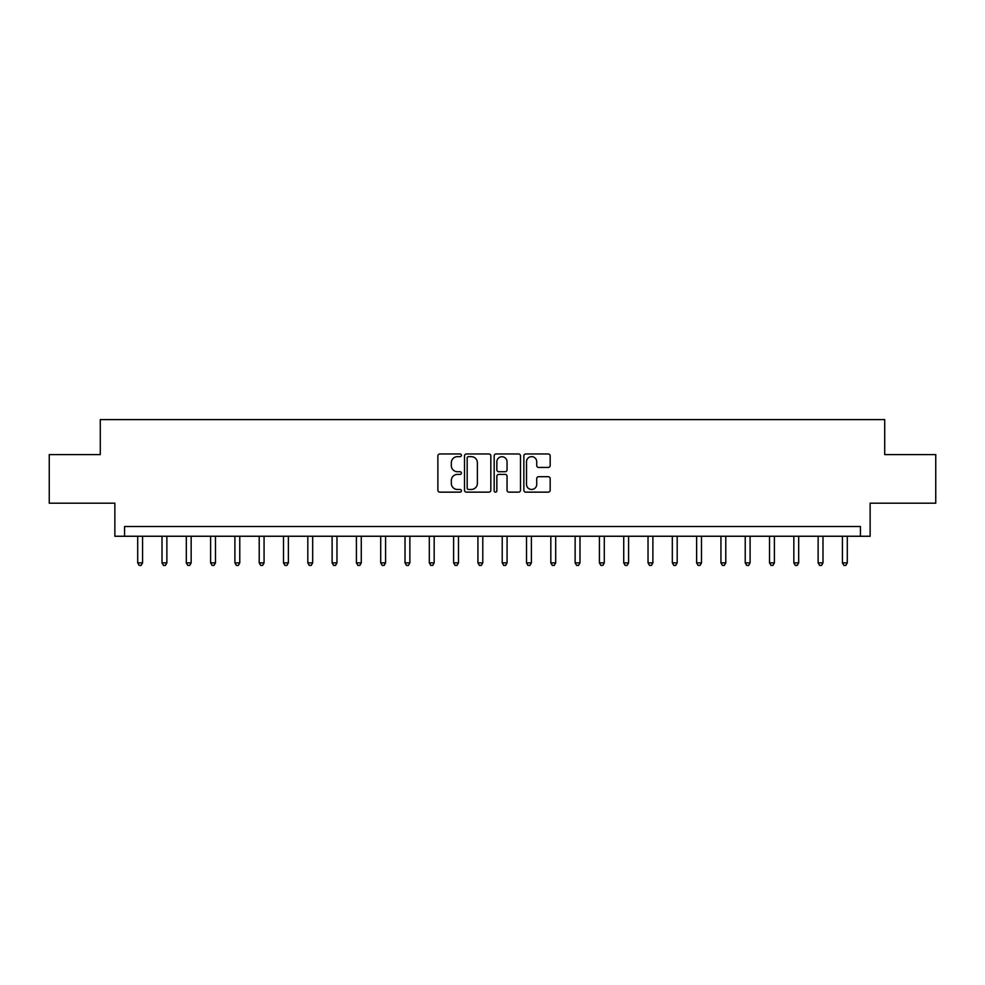 <?xml version="1.0" encoding="UTF-8"?>
<svg xmlns="http://www.w3.org/2000/svg" width="985" height="985" viewBox="0 0 985 985"><rect width="100%" height="100%" fill="white"/><g stroke="black" fill="none" stroke-linecap="round" stroke-linejoin="round"><path stroke-width="1.48" d="M461.399 455.316A1.33 1.33 0 0 0 460.057 453.974L439.79 453.974A1.908 1.908 0 0 0 437.882 455.883L437.882 490.235A1.908 1.908 0 0 0 439.79 492.143L460.057 492.143A1.33 1.33 0 0 0 461.399 490.801A1.33 1.33 0 0 0 460.057 489.471L457.434 489.471A6.107 6.107 0 0 1 451.327 483.364L451.327 480.495A6.107 6.107 0 0 1 457.434 474.401L460.057 474.401A1.33 1.33 0 0 0 461.399 473.059A1.33 1.33 0 0 0 460.057 471.729L457.434 471.729A6.107 6.107 0 0 1 451.327 465.622L451.327 462.753A6.107 6.107 0 0 1 457.434 456.646L460.057 456.646A1.33 1.33 0 0 0 461.399 455.316M548.263 467.432A1.908 1.908 0 0 0 550.172 465.523L550.172 455.883A1.908 1.908 0 0 0 548.263 453.974L525.756 453.974A1.908 1.908 0 0 0 523.848 455.883L523.848 490.235A1.908 1.908 0 0 0 525.756 492.143L548.263 492.143A1.908 1.908 0 0 0 550.172 490.235L550.172 478.599A1.908 1.908 0 0 0 548.263 476.691L538.635 476.691A1.908 1.908 0 0 0 536.726 478.599L536.726 484.361A5.11 5.11 0 0 1 531.617 489.471A5.11 5.11 0 0 1 526.519 484.361L526.519 461.756A5.11 5.11 0 0 1 531.617 456.646A5.11 5.11 0 0 1 536.726 461.756L536.726 465.523A1.908 1.908 0 0 0 538.635 467.432L548.263 467.432M860.422 536.246L870.137 536.246L870.137 503.187L935.75 503.187L935.75 454.59L884.715 454.59L884.715 419.598L100.285 419.598L100.285 454.59L49.25 454.59L49.25 503.187L114.863 503.187L114.863 536.246L860.422 536.246L860.422 526.519L124.578 526.519L124.578 536.246M490.825 455.883A1.908 1.908 0 0 0 488.917 453.974L466.41 453.974A1.908 1.908 0 0 0 464.501 455.883L464.501 490.235A1.908 1.908 0 0 0 466.41 492.143L488.917 492.143A1.908 1.908 0 0 0 490.825 490.235L490.825 455.883M496.083 453.974L518.59 453.974A1.908 1.908 0 0 1 520.499 455.883L520.499 490.235A1.908 1.908 0 0 1 518.59 492.143L508.962 492.143A1.908 1.908 0 0 1 507.053 490.235L507.053 476.309A1.908 1.908 0 0 0 505.145 474.401L498.755 474.401A1.908 1.908 0 0 0 496.846 476.309L496.846 490.801A1.33 1.33 0 0 1 495.504 492.143A1.33 1.33 0 0 1 494.175 490.801L494.175 455.883A1.908 1.908 0 0 1 496.083 453.974M468.503 456.646A1.33 1.33 0 0 0 467.173 457.988L467.173 488.129A1.33 1.33 0 0 0 468.503 489.471L471.273 489.471A6.107 6.107 0 0 0 477.38 483.364L477.38 462.753A6.107 6.107 0 0 0 471.273 456.646L468.503 456.646M507.053 461.854A5.11 5.11 0 0 0 501.944 456.744A5.11 5.11 0 0 0 496.846 461.854L496.846 469.82A1.908 1.908 0 0 0 498.755 471.729L505.145 471.729A1.908 1.908 0 0 0 507.053 469.82L507.053 461.854M137.703 536.246L137.703 562.878L142.566 562.878L142.566 536.246M142.566 562.878L141.114 565.402L139.168 565.402L137.703 562.878M162.008 536.246L162.008 562.878L166.871 562.878L166.871 536.246M166.871 562.878L165.406 565.402L163.461 565.402L162.008 562.878M186.313 536.246L186.313 562.878L191.164 562.878L191.164 536.246M191.164 562.878L189.711 565.402L187.766 565.402L186.313 562.878M210.605 536.246L210.605 562.878L215.469 562.878L215.469 536.246M215.469 562.878L214.016 565.402L212.071 565.402L210.605 562.878M234.91 536.246L234.91 562.878L239.774 562.878L239.774 536.246M239.774 562.878L238.308 565.402L236.363 565.402L234.91 562.878M259.215 536.246L259.215 562.878L264.066 562.878L264.066 536.246M264.066 562.878L262.613 565.402L260.668 565.402L259.215 562.878M283.508 536.246L283.508 562.878L288.371 562.878L288.371 536.246M288.371 562.878L286.918 565.402L284.973 565.402L283.508 562.878M307.812 536.246L307.812 562.878L312.676 562.878L312.676 536.246M312.676 562.878L311.211 565.402L309.265 565.402L307.812 562.878M332.117 536.246L332.117 562.878L336.969 562.878L336.969 536.246M336.969 562.878L335.516 565.402L333.57 565.402L332.117 562.878M356.41 536.246L356.41 562.878L361.273 562.878L361.273 536.246M361.273 562.878L359.82 565.402L357.875 565.402L356.41 562.878M380.715 536.246L380.715 562.878L385.578 562.878L385.578 536.246M385.578 562.878L384.113 565.402L382.168 565.402L380.715 562.878M405.02 536.246L405.02 562.878L409.871 562.878L409.871 536.246M409.871 562.878L408.418 565.402L406.473 565.402L405.02 562.878M429.312 536.246L429.312 562.878L434.176 562.878L434.176 536.246M434.176 562.878L432.723 565.402L430.777 565.402L429.312 562.878M453.617 536.246L453.617 562.878L458.481 562.878L458.481 536.246M458.481 562.878L457.015 565.402L455.082 565.402L453.617 562.878M477.922 536.246L477.922 562.878L482.785 562.878L482.785 536.246M482.785 562.878L481.32 565.402L479.375 565.402L477.922 562.878M502.215 536.246L502.215 562.878L507.078 562.878L507.078 536.246M507.078 562.878L505.625 565.402L503.68 565.402L502.215 562.878M526.519 536.246L526.519 562.878L531.383 562.878L531.383 536.246M531.383 562.878L529.918 565.402L527.985 565.402L526.519 562.878M550.824 536.246L550.824 562.878L555.688 562.878L555.688 536.246M555.688 562.878L554.223 565.402L552.277 565.402L550.824 562.878M575.129 536.246L575.129 562.878L579.98 562.878L579.98 536.246M579.98 562.878L578.527 565.402L576.582 565.402L575.129 562.878M599.422 536.246L599.422 562.878L604.285 562.878L604.285 536.246M604.285 562.878L602.832 565.402L600.887 565.402L599.422 562.878M623.727 536.246L623.727 562.878L628.59 562.878L628.59 536.246M628.59 562.878L627.125 565.402L625.179 565.402L623.727 562.878M648.032 536.246L648.032 562.878L652.883 562.878L652.883 536.246M652.883 562.878L651.43 565.402L649.484 565.402L648.032 562.878M672.324 536.246L672.324 562.878L677.188 562.878L677.188 536.246M677.188 562.878L675.735 565.402L673.789 565.402L672.324 562.878M696.629 536.246L696.629 562.878L701.492 562.878L701.492 536.246M701.492 562.878L700.027 565.402L698.082 565.402L696.629 562.878M720.934 536.246L720.934 562.878L725.785 562.878L725.785 536.246M725.785 562.878L724.332 565.402L722.387 565.402L720.934 562.878M745.226 536.246L745.226 562.878L750.09 562.878L750.09 536.246M750.09 562.878L748.637 565.402L746.692 565.402L745.226 562.878M769.531 536.246L769.531 562.878L774.395 562.878L774.395 536.246M774.395 562.878L772.929 565.402L770.984 565.402L769.531 562.878M793.836 536.246L793.836 562.878L798.687 562.878L798.687 536.246M798.687 562.878L797.234 565.402L795.289 565.402L793.836 562.878M818.129 536.246L818.129 562.878L822.992 562.878L822.992 536.246M822.992 562.878L821.539 565.402L819.594 565.402L818.129 562.878M842.434 536.246L842.434 562.878L847.297 562.878L847.297 536.246M847.297 562.878L845.832 565.402L843.886 565.402L842.434 562.878"/></g></svg>
